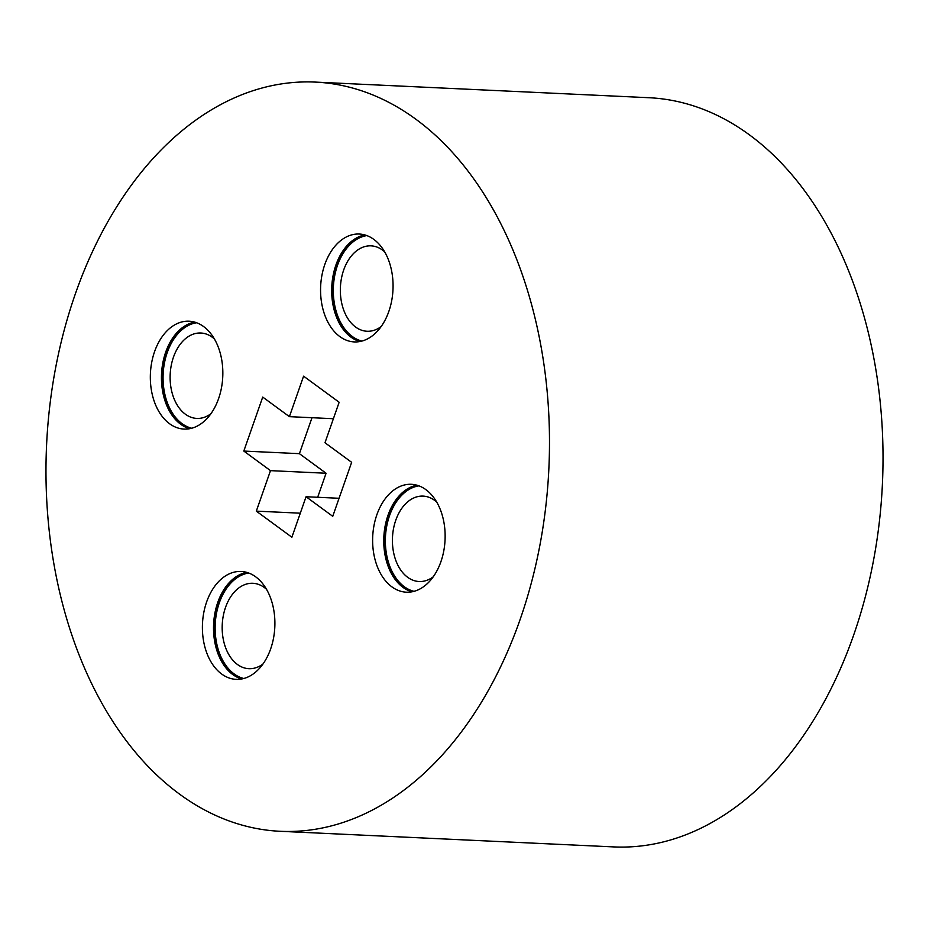 <?xml version="1.0" encoding="UTF-8"?>
<svg xmlns="http://www.w3.org/2000/svg" width="929" height="929" viewBox="0 0 929 929"><rect width="100%" height="100%" fill="white"/><g stroke="black" fill="none" stroke-linecap="round" stroke-linejoin="round"><path stroke-width="1.39" d="M425.9 489.653A53.998 36.208 -87.3 0 0 411.408 484.299A53.998 36.208 -87.3 0 0 374.027 525.373A53.998 36.208 -87.3 0 0 391.864 586.838A53.998 36.208 -87.3 0 0 406.356 592.191A53.998 36.208 -87.3 0 0 443.737 551.118A53.998 36.208 -87.3 0 0 425.9 489.653M416.935 485.205A53.998 36.208 -87.3 0 0 384.49 529.971A53.998 36.208 -87.3 0 0 402.989 587.36A53.998 36.208 -87.3 0 0 411.942 591.808M373.83 239.392A53.998 36.208 -87.3 0 0 359.337 234.038A53.998 36.208 -87.3 0 0 321.968 275.1A53.998 36.208 -87.3 0 0 339.805 336.565A53.998 36.208 -87.3 0 0 354.297 341.918A53.998 36.208 -87.3 0 0 391.666 300.845A53.998 36.208 -87.3 0 0 373.83 239.392M364.876 234.932A53.998 36.208 -87.3 0 0 332.419 279.71A53.998 36.208 -87.3 0 0 350.918 337.088A53.998 36.208 -87.3 0 0 359.883 341.535M203.602 326.555A53.998 36.208 -87.3 0 0 189.11 321.202A53.998 36.208 -87.3 0 0 151.729 362.275A53.998 36.208 -87.3 0 0 169.566 423.729A53.998 36.208 -87.3 0 0 184.058 429.082A53.998 36.208 -87.3 0 0 221.439 388.008A53.998 36.208 -87.3 0 0 203.602 326.555M194.637 322.096A53.998 36.208 -87.3 0 0 162.18 366.874A53.998 36.208 -87.3 0 0 180.69 424.251A53.998 36.208 -87.3 0 0 189.644 428.699M255.661 576.816A53.998 36.208 -87.3 0 0 241.168 571.463A53.998 36.208 -87.3 0 0 203.799 612.536A53.998 36.208 -87.3 0 0 221.636 674.001A53.998 36.208 -87.3 0 0 236.129 679.354A53.998 36.208 -87.3 0 0 273.498 638.281A53.998 36.208 -87.3 0 0 255.661 576.816M246.708 572.369A53.998 36.208 -87.3 0 0 214.251 617.135A53.998 36.208 -87.3 0 0 232.749 674.524A53.998 36.208 -87.3 0 0 241.714 678.971M436.711 502.09A42.746 28.66 -87.3 0 0 434.586 500.348A42.746 28.66 -87.3 0 0 423.113 496.109A42.746 28.66 -87.3 0 0 393.524 528.624A42.746 28.66 -87.3 0 0 407.645 577.281A42.746 28.66 -87.3 0 0 419.118 581.519A42.746 28.66 -87.3 0 0 433.204 576.851M266.472 589.253A42.746 28.66 -87.3 0 0 264.347 587.511A42.746 28.66 -87.3 0 0 252.874 583.284A42.746 28.66 -87.3 0 0 223.285 615.799A42.746 28.66 -87.3 0 0 237.406 664.456A42.746 28.66 -87.3 0 0 248.879 668.683A42.746 28.66 -87.3 0 0 262.977 664.014M214.402 338.98A42.746 28.66 -87.3 0 0 212.288 337.25A42.746 28.66 -87.3 0 0 200.815 333.012A42.746 28.66 -87.3 0 0 171.226 365.527A42.746 28.66 -87.3 0 0 185.347 414.183A42.746 28.66 -87.3 0 0 196.809 418.422A42.746 28.66 -87.3 0 0 210.906 413.742M384.641 251.817A42.746 28.66 -87.3 0 0 382.516 250.087A42.746 28.66 -87.3 0 0 371.043 245.848A42.746 28.66 -87.3 0 0 341.454 278.363A42.746 28.66 -87.3 0 0 355.575 327.02A42.746 28.66 -87.3 0 0 367.048 331.258A42.746 28.66 -87.3 0 0 381.145 326.578M315.268 82.089L648.802 97.708A375.014 251.422 92.7 0 1 749.436 134.868A375.014 251.422 92.7 0 1 873.272 561.685A375.014 251.422 92.7 0 1 613.732 846.911L280.198 831.292A375.014 251.422 92.7 0 1 179.564 794.132A375.014 251.422 92.7 0 1 55.728 367.315A375.014 251.422 92.7 0 1 315.268 82.089A375.014 251.422 92.7 0 1 415.902 119.26A375.014 251.422 92.7 0 1 539.737 546.078A375.014 251.422 92.7 0 1 280.198 831.292M243.352 678.611A53.255 35.697 92.7 0 1 232.982 673.85A53.255 35.697 92.7 0 1 214.913 616.113A53.255 35.697 92.7 0 1 248.31 572.879M248.705 573.03A53.255 35.697 -87.3 0 0 215.946 616.682A53.255 35.697 -87.3 0 0 234.096 673.897A53.255 35.697 -87.3 0 0 243.77 678.507M191.293 428.35A53.255 35.697 92.7 0 1 180.923 423.578A53.255 35.697 92.7 0 1 162.842 365.852A53.255 35.697 92.7 0 1 196.24 322.607M196.646 322.758A53.255 35.697 -87.3 0 0 163.876 366.421A53.255 35.697 -87.3 0 0 182.038 423.636A53.255 35.697 -87.3 0 0 191.699 428.234M361.52 341.187A53.255 35.697 92.7 0 1 351.15 336.414A53.255 35.697 92.7 0 1 333.081 278.677A53.255 35.697 92.7 0 1 366.467 235.443M366.874 235.594A53.255 35.697 -87.3 0 0 334.115 279.257A53.255 35.697 -87.3 0 0 352.265 336.461A53.255 35.697 -87.3 0 0 361.938 341.071M413.591 591.448A53.255 35.697 92.7 0 1 403.221 586.687A53.255 35.697 92.7 0 1 385.14 528.949A53.255 35.697 92.7 0 1 418.538 485.716M418.944 485.855A53.255 35.697 -87.3 0 0 386.174 529.518A53.255 35.697 -87.3 0 0 404.336 586.733A53.255 35.697 -87.3 0 0 414.009 591.343M312.005 417.713L299.405 453.666L326.079 473.244L270.49 470.643L256.311 511.136L291.88 537.229L306.059 496.736L339.05 498.281M326.079 473.244L317.672 497.282M300.299 513.191L256.311 511.136M306.059 496.736L332.745 516.315L351.65 462.317L324.976 442.75L339.155 402.257L303.586 376.164L289.407 416.656L262.721 397.078L243.816 451.064L270.49 470.643M289.407 416.656L333.383 418.712M299.405 453.666L243.816 451.064"/></g></svg>
